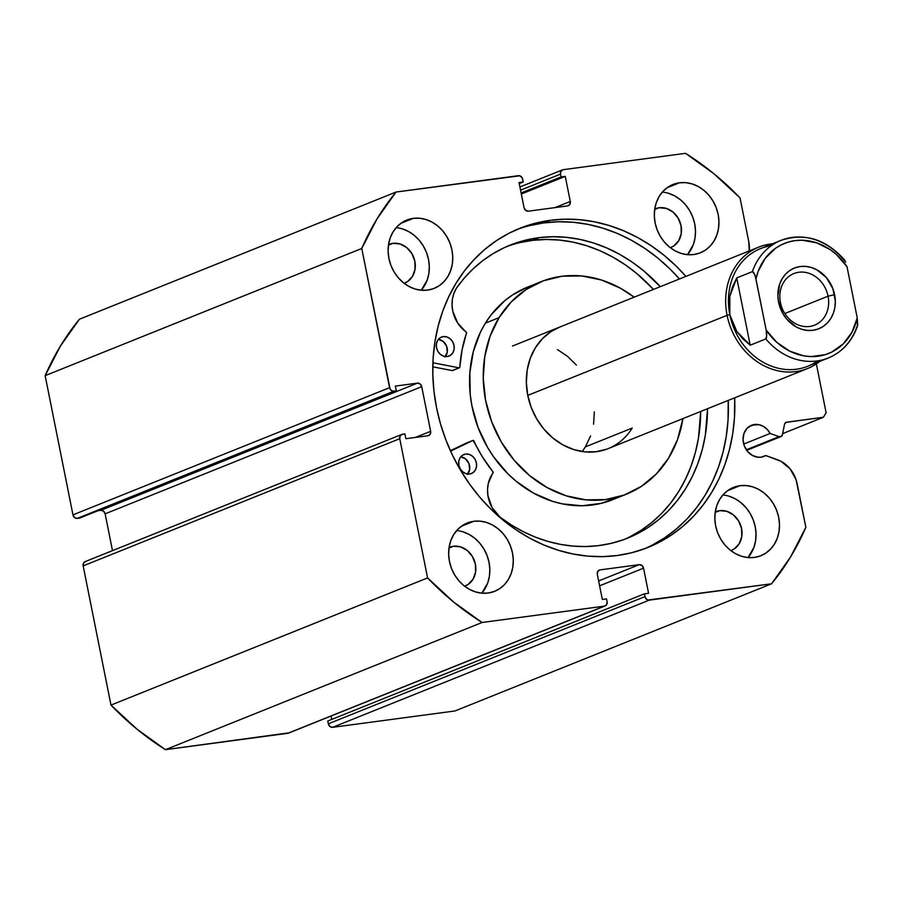<?xml version="1.0" encoding="UTF-8"?>
<svg xmlns="http://www.w3.org/2000/svg" width="903" height="903" viewBox="0 0 903 903"><rect width="100%" height="100%" fill="white"/><g stroke="black" fill="none" stroke-linecap="round" stroke-linejoin="round"><path stroke-width="1.35" d="M289.073 732.83L165.452 749.671L482.055 622.494L604.389 606.139A4.086 3.51 -111.9 0 0 605.123 605.947A4.086 3.51 -111.9 0 0 607.098 601.68L606.545 598.892L602.335 599.457L597.323 574.342A4.086 3.51 -111.9 0 1 599.299 570.075A4.086 3.51 -111.9 0 1 600.032 569.895L639.256 564.646A4.086 3.51 -111.9 0 1 643.557 568.168L599.615 585.81L643.557 568.168L648.568 593.271L644.37 593.835L644.923 596.623A4.086 3.51 -111.9 0 0 649.223 600.145L332.631 727.321L329.922 726.486L328.331 723.811A4.086 3.51 68.1 0 0 332.631 727.321L454.965 710.966L771.568 583.789L454.965 710.966L332.631 727.321L649.223 600.145L771.568 583.789A278.068 238.347 -111.9 0 0 805.86 527.341L797.135 483.726A29.336 25.149 -111.9 0 0 777.46 459.751L765.744 455.541L762.177 456.974L765.744 455.541A16.762 14.369 -111.9 0 1 764.017 456.399A16.762 14.369 -111.9 0 1 761.026 457.189A16.762 14.369 -111.9 0 1 743.835 444.502A16.762 14.369 -111.9 0 1 751.51 425.29A16.762 14.369 -111.9 0 1 754.502 424.5L748.813 426.78L754.502 424.5A16.762 14.369 -111.9 0 1 770.135 433.451L743.711 444.062L770.135 433.451L767.166 429.365L763.328 426.351L758.971 424.681L751.759 425.189L747.074 428.327L744.004 433.361L743.045 439.535L744.32 445.913L747.639 451.523L752.504 455.496L758.17 457.245L761.026 457.189L765.744 455.541L780.96 461.298L790.136 468.883L796.085 479.719L805.86 527.341L790.509 557.038L771.568 583.789L647.823 600.021L645.498 598.113L644.37 593.835L648.568 593.271L643.557 568.168L641.965 565.481L639.256 564.646L600.032 569.895L597.786 571.385L597.323 574.342L602.335 599.457L606.545 598.892L607.098 601.68L606.635 604.638L604.389 606.139L482.055 622.494L453.678 602.075L427.582 577.92L399.758 438.7L400.221 435.743L402.467 434.253L404.916 433.925L405.876 438.7L427.943 435.754L430.178 434.253L430.641 431.295L421.724 386.665L420.132 383.978L417.423 383.143L395.356 386.089L396.315 390.875L392.466 391.078L390.141 389.17L361.753 248.472L377.093 218.774L396.045 192.034L519.778 175.803L522.103 177.699L523.232 181.988L519.033 182.541L524.045 207.656L525.636 210.331L528.345 211.178L567.581 205.929L569.816 204.428L570.278 201.471L565.267 176.367L561.068 176.932L560.503 174.132L560.966 171.186L563.212 169.685L685.546 153.329L713.923 173.748L740.031 197.904L748.745 241.53L749.242 250.944A29.336 25.149 -111.9 0 0 748.745 241.53L740.031 197.904A278.068 238.347 -111.9 0 0 685.546 153.329L563.212 169.685A4.086 3.51 -111.9 0 0 562.479 169.877A4.086 3.51 -111.9 0 0 560.503 174.132L561.068 176.932L521.121 192.971L561.068 176.932L565.267 176.367L521.324 194.021L565.267 176.367L570.278 201.471L555.018 207.611L570.278 201.471A4.086 3.51 -111.9 0 1 568.303 205.737A4.086 3.51 -111.9 0 1 567.581 205.929L528.345 211.178A4.086 3.51 -111.9 0 1 524.045 207.656L519.033 182.541L523.232 181.988L519.236 183.591L523.232 181.988L522.679 179.189A4.086 3.51 -111.9 0 0 518.378 175.679L396.045 192.034L79.441 319.21A278.068 238.347 68.1 0 0 45.15 375.659L60.49 345.962L79.441 319.21L396.045 192.034A278.068 238.347 -111.9 0 0 361.753 248.472L389.565 387.68L72.962 514.868L45.15 375.659L361.753 248.472L45.15 375.659L72.962 514.868A4.086 3.51 68.1 0 0 77.263 518.39L74.554 517.554L72.962 514.868L389.565 387.68A4.086 3.51 -111.9 0 0 393.866 391.202L396.315 390.875L79.724 518.062L77.263 518.39L393.866 391.202L77.263 518.39L79.724 518.062L396.315 390.875L395.356 386.089L417.423 383.143L100.831 510.319L98.043 510.703L100.831 510.319L417.423 383.143A4.086 3.51 -111.9 0 1 421.724 386.665L430.641 431.295L415.38 437.436L430.641 431.295A4.086 3.51 -111.9 0 1 428.665 435.562A4.086 3.51 -111.9 0 1 427.943 435.754L405.876 438.7L404.916 433.925L402.467 434.253A4.086 3.51 -111.9 0 0 401.733 434.445A4.086 3.51 -111.9 0 0 399.758 438.7L427.582 577.92L110.979 705.096L83.166 565.888L83.629 562.93L85.864 561.429M550.311 220.309A171.954 147.392 -111.9 0 1 685.896 276.386L676.403 266.362L664.269 255.47L651.345 245.864L637.778 237.613L623.691 230.818L609.22 225.536L594.513 221.811L579.692 219.689L564.906 219.181L550.311 220.309L536.032 223.041L522.227 227.375L508.999 233.245L496.503 240.604L484.843 249.386L474.131 259.488L464.481 270.844L455.981 283.316L448.701 296.805L442.73 311.163L438.124 326.265L434.919 341.966L433.135 358.096L432.819 374.519L433.948 391.078L436.521 407.603L440.506 423.936L445.879 439.919L452.584 455.405L460.541 470.237L469.695 484.279L479.944 497.395L491.198 509.45L503.343 520.342L516.256 529.959L529.824 538.199L543.911 545.006L558.381 550.288L573.1 554.013L587.921 556.135L602.696 556.632L617.291 555.514L631.569 552.771L645.385 548.448L658.603 542.579L671.11 535.219L682.77 526.438L693.47 516.324L703.121 504.98L711.632 492.496L718.901 479.008L724.872 464.65L729.477 449.547L732.694 433.858L734.466 417.717L734.67 397.817A171.954 147.392 -111.9 0 1 647.902 547.466A171.954 147.392 -111.9 0 1 617.291 555.514A171.954 147.392 -111.9 0 1 440.957 425.437A171.954 147.392 -111.9 0 1 519.71 228.346A171.954 147.392 -111.9 0 1 550.311 220.309L543.866 222.894L550.311 220.309M644.652 548.719A171.954 147.392 68.1 0 0 728.224 400.401L728.021 420.313L726.238 436.442L723.032 452.143L718.416 467.246L712.456 481.604L705.175 495.092L696.676 507.565L687.025 518.92L676.313 529.034L664.653 537.804L652.158 545.164M529.587 225.637L543.866 222.894L558.46 221.777L573.236 222.273L588.056 224.395L602.775 228.12L617.246 233.403L631.332 240.209L644.9 248.449L657.813 258.066L669.958 268.959L679.44 278.982A171.954 147.392 68.1 0 0 543.866 222.894A171.954 147.392 68.1 0 0 516.493 229.689M473.804 521.291L461.331 526.302L473.804 521.291L467.788 522.803L462.28 525.636L457.494 529.677L453.611 534.779L450.778 540.739L449.107 547.331L448.656 554.295L449.446 561.373L451.455 568.292L454.593 574.782L458.735 580.595L463.747 585.505L469.413 589.332L475.531 591.916L481.852 593.169L488.139 593.034A36.809 31.549 -111.9 0 1 450.394 565.199A36.809 31.549 -111.9 0 1 467.246 523.006A36.809 31.549 -111.9 0 1 473.804 521.291A36.809 31.549 -111.9 0 1 511.538 549.126A36.809 31.549 -111.9 0 1 494.686 591.307A36.809 31.549 -111.9 0 1 488.139 593.034L494.144 591.521L499.652 588.688L504.438 584.647L508.333 579.545L511.166 573.586L512.836 566.994L513.288 560.029L512.486 552.941L510.488 546.033L507.351 539.543L503.197 533.729L498.185 528.819L492.519 524.993L486.412 522.408L480.091 521.155L473.804 521.291M413.269 218.368L400.797 223.38L413.269 218.368L407.264 219.88L401.756 222.714L396.97 226.755L393.076 231.857L390.243 237.816L388.572 244.408L388.121 251.384L388.922 258.461L390.92 265.38L394.058 271.871L398.212 277.672L403.223 282.594L408.89 286.409L414.996 288.994L421.317 290.247L427.604 290.111A36.809 31.549 -111.9 0 1 389.87 262.276A36.809 31.549 -111.9 0 1 406.722 220.095A36.809 31.549 -111.9 0 1 413.269 218.368A36.809 31.549 -111.9 0 1 451.015 246.214A36.809 31.549 -111.9 0 1 434.162 288.396A36.809 31.549 -111.9 0 1 427.604 290.111L433.621 288.61L439.129 285.777L443.915 281.725L447.798 276.634L450.631 270.674L452.301 264.082L452.753 257.107L451.963 250.029L449.954 243.11L446.816 236.62L442.673 230.807L437.662 225.897L431.995 222.082L425.877 219.485L419.556 218.244L413.269 218.368M739.997 485.701L727.525 490.713L739.997 485.701L733.981 487.214L728.484 490.047L723.687 494.088L719.804 499.19L716.971 505.149L715.3 511.741L714.849 518.706L715.639 525.783L717.648 532.702L720.786 539.193L724.94 545.006L729.94 549.916L735.606 553.742L741.724 556.327L748.045 557.58L754.332 557.444A36.809 31.549 -111.9 0 1 716.587 529.609A36.809 31.549 -111.9 0 1 733.45 487.428A36.809 31.549 -111.9 0 1 739.997 485.701A36.809 31.549 -111.9 0 1 777.743 513.536A36.809 31.549 -111.9 0 1 760.879 555.729A36.809 31.549 -111.9 0 1 754.332 557.444L760.349 555.932L765.846 553.099L770.643 549.058L774.526 543.956L777.359 537.996L779.029 531.404L779.481 524.44L778.691 517.363L776.682 510.443L773.544 503.953L769.39 498.14L764.389 493.23L758.723 489.403L752.605 486.819L746.284 485.566L739.997 485.701M679.474 182.79L667.001 187.801L679.474 182.79L673.457 184.302L667.949 187.124L663.163 191.176L659.28 196.267L656.447 202.227L654.765 208.819L654.325 215.794L655.115 222.872L657.113 229.791L660.251 236.281L664.405 242.094L669.416 247.004L675.083 250.82L681.201 253.416L687.522 254.657L693.809 254.533A36.809 31.549 -111.9 0 1 656.063 226.687A36.809 31.549 -111.9 0 1 672.916 184.505A36.809 31.549 -111.9 0 1 679.474 182.79A36.809 31.549 -111.9 0 1 717.208 210.625A36.809 31.549 -111.9 0 1 700.356 252.806A36.809 31.549 -111.9 0 1 693.809 254.533L699.814 253.021L705.322 250.187L710.108 246.147L713.991 241.045L716.824 235.085L718.506 228.493L718.957 221.517L718.156 214.44L716.158 207.521L713.02 201.042L708.866 195.229L703.855 190.307L698.188 186.492L692.082 183.907L685.761 182.654L679.474 182.79M659.122 207.746L654.664 209.541L659.122 207.746A20.859 17.879 -111.9 0 1 680.512 223.526A20.859 17.879 -111.9 0 1 670.963 247.433A20.859 17.879 -111.9 0 1 670.274 247.682L673.773 245.943L678.684 240.762L681.246 233.651L681.043 225.694L678.13 218.097L672.938 212.013L666.267 208.39L659.122 207.746A20.859 17.879 -111.9 0 0 655.409 208.728A20.859 17.879 -111.9 0 0 654.743 209.011L659.122 207.746M719.646 510.669L715.187 512.464L719.646 510.669A20.859 17.879 -111.9 0 1 741.036 526.438A20.859 17.879 -111.9 0 1 731.486 550.345A20.859 17.879 -111.9 0 1 730.809 550.604L734.297 548.866L739.218 543.685L741.769 536.563L741.577 528.605L738.665 521.008L733.473 514.936L726.791 511.301L719.646 510.669A20.859 17.879 -111.9 0 0 715.944 511.64A20.859 17.879 -111.9 0 0 715.266 511.933L719.646 510.669M392.929 243.336L388.471 245.131L392.929 243.336A20.859 17.879 -111.9 0 1 414.319 259.116A20.859 17.879 -111.9 0 1 404.758 283.023A20.859 17.879 -111.9 0 1 404.081 283.271L407.58 281.533L412.49 276.352L415.041 269.241L414.849 261.272L411.937 253.675L406.745 247.603L400.074 243.968L392.929 243.336A20.859 17.879 -111.9 0 0 389.216 244.318A20.859 17.879 -111.9 0 0 388.538 244.6L392.929 243.336M453.453 546.259L448.994 548.042L453.453 546.259A20.859 17.879 -111.9 0 1 474.843 562.027A20.859 17.879 -111.9 0 1 465.293 585.934A20.859 17.879 -111.9 0 1 464.605 586.194L468.104 584.444L473.025 579.263L475.576 572.152L475.384 564.194L472.461 556.598L467.28 550.514L460.598 546.891L453.453 546.259A20.859 17.879 -111.9 0 0 449.739 547.229A20.859 17.879 -111.9 0 0 449.073 547.523L453.453 546.259M816.346 363.886L826.121 412.806L823.412 417.254L785.915 422.401L784.504 424.354L782.461 434.603L781.208 436.465L779.041 436.646L770.135 433.451L779.041 436.646L746.33 449.784L779.041 436.646A3.273 2.799 -111.9 0 0 782.461 434.603L784.504 424.354A3.273 2.799 -111.9 0 1 786.671 422.175L823.412 417.254L826.121 412.806L816.346 363.886M328.331 723.811L327.766 721.012L644.37 593.835L327.766 721.012L328.331 723.811L644.923 596.623L328.331 723.811M331.762 719.409L331.085 716.023L331.762 719.409M605.123 605.947L288.52 733.123A4.086 3.51 68.1 0 1 287.797 733.315L604.389 606.139L287.797 733.315L165.452 749.671L137.087 729.252L110.979 705.096L83.166 565.888L399.758 438.7L83.166 565.888A4.086 3.51 68.1 0 1 85.142 561.621L401.733 434.445M112.48 550.638L105.132 513.841L103.54 511.166L100.831 510.319A4.086 3.51 68.1 0 1 105.132 513.841L421.724 386.665L105.132 513.841L112.48 550.638M662.339 192.079A36.809 31.549 68.1 0 1 692.454 216.314A36.809 31.549 68.1 0 1 687.476 254.657L693.38 244.499L695.05 237.918L695.502 230.942L694.712 223.865L692.703 216.946L689.565 210.455L685.411 204.642L680.41 199.732L674.733 195.906L668.626 193.321M722.874 494.991A36.809 31.549 68.1 0 1 752.989 519.236A36.809 31.549 68.1 0 1 748.011 557.58L753.903 547.421L755.585 540.829L756.025 533.865L755.235 526.776L753.237 519.868L750.088 513.378L745.946 507.565L740.934 502.655L735.268 498.828L729.15 496.244M396.146 227.669A36.809 31.549 68.1 0 1 426.261 251.903A36.809 31.549 68.1 0 1 421.283 290.247L427.187 280.088L428.857 273.496L429.309 266.532L428.507 259.454L426.509 252.535L423.372 246.045L419.218 240.232L414.206 235.322L408.54 231.495L402.433 228.91M456.67 530.58A36.809 31.549 68.1 0 1 486.785 554.826A36.809 31.549 68.1 0 1 481.818 593.158L487.71 583.011L489.381 576.419L489.832 569.443L489.042 562.366L487.033 555.447L483.895 548.956L479.741 543.143L474.741 538.233L469.075 534.418L462.957 531.833M782.653 433.632L823.412 417.254L782.653 433.632M520.557 190.183L560.503 174.132L520.557 190.183M639.256 564.646L598.644 580.956L639.256 564.646M110.979 705.096A278.068 238.347 68.1 0 0 165.452 749.671L482.055 622.494A278.068 238.347 -111.9 0 1 427.582 577.92L110.979 705.096M780.429 302.539A27.801 23.839 68.1 0 0 809.664 326.457A27.801 23.839 68.1 0 0 828.062 296.173L834.609 294.66A32.711 28.038 -111.9 0 1 812.96 330.295A32.711 28.038 -111.9 0 1 778.578 302.155L780.429 302.539A27.801 23.839 -111.9 0 1 793.884 273.553A27.801 23.839 -111.9 0 1 828.062 296.173A27.801 23.839 -111.9 0 1 814.619 325.159A27.801 23.839 -111.9 0 1 780.429 302.539L778.578 302.155L783.149 314.075L786.84 319.244L796.322 326.999L801.762 329.302L807.372 330.419L812.96 330.295L818.31 328.952L823.209 326.434L827.464 322.845L830.918 318.308L833.435 313.014L834.925 307.155L835.32 300.959L832.837 288.52L826.358 277.582L816.865 269.816L811.436 267.514L805.815 266.408L800.227 266.52L794.877 267.864L789.99 270.381L785.734 273.981L782.28 278.508L779.752 283.813L777.867 295.868L778.578 302.155A32.711 28.038 -111.9 0 1 800.227 266.52A32.711 28.038 -111.9 0 1 834.609 294.66L828.062 296.173L784.842 313.533L828.062 296.173A27.801 23.839 68.1 0 0 798.828 272.254A27.801 23.839 68.1 0 0 780.429 302.539M817.508 360.907A63.379 54.327 -111.9 0 1 729.827 314.695L727.096 315.328A65.422 56.088 68.1 0 0 819.676 361.46A65.422 56.088 -111.9 0 1 807.53 368.548A65.422 56.088 -111.9 0 1 727.096 315.328L527.758 395.401L727.096 315.328A65.422 56.088 -111.9 0 1 758.757 247.117A65.422 56.088 -111.9 0 1 772.426 243.833A65.422 56.088 68.1 0 0 727.096 315.328L729.827 314.695A63.379 54.327 -111.9 0 1 771.252 245.729M585.539 446.545L590.573 435.946M593.553 424.229L594.355 411.847M576.419 365.094L567.513 356.358L557.433 349.563M844.598 260.03C825.963 239.047 804.765 232.5 781.016 240.379L760.495 248.63A63.379 54.327 68.1 0 0 729.827 314.695L729.805 296.353L736.746 277.921L752.38 271.634A63.379 54.327 -111.9 0 1 781.016 240.379A63.379 54.327 -111.9 0 1 843.447 259.466L845.716 262.096L844.711 260.166M856.891 326.751A63.379 54.327 -111.9 0 1 828.265 358.006A63.379 54.327 -111.9 0 1 765.823 338.93L750.19 345.206L736.814 331.446L729.827 314.695A63.379 54.327 68.1 0 0 807.745 366.257L828.265 358.006C842.364 352.035 852.116 341.311 857.545 325.859M847.014 266.724L857.24 317.924L847.014 266.724L836.449 254.544L830.241 249.668L816.605 242.817L802.191 240.232L795.046 240.616L788.116 242.117L781.546 244.702L775.463 248.314L765.202 258.371L758.114 271.487L755.946 278.903L754.637 274.241L752.38 271.634L736.746 277.921L750.19 345.206L765.823 338.93L766.636 337.395L766.173 330.092L755.946 278.903A59.293 50.828 -111.9 0 1 795.046 240.616A59.293 50.828 -111.9 0 1 847.014 266.724M857.41 326.197L857.24 317.924L851.969 332.214L843.21 343.919L831.64 352.125L825.071 354.71L810.996 356.583L803.76 355.85L789.594 351.086L776.738 342.271L766.173 330.092L755.382 276.499L753.633 272.345L752.38 271.634A63.379 54.327 68.1 0 1 781.885 240.04M736.746 277.921L732.435 287.052L729.805 296.353L728.935 305.632L729.827 314.695L732.48 323.364L736.814 331.446L742.763 338.772L750.19 345.206L736.746 277.921M857.703 325.227L857.24 317.924A59.293 50.828 -111.9 0 1 818.141 356.2A59.293 50.828 -111.9 0 1 766.173 330.092L766.782 335.013L765.823 338.93A63.379 54.327 68.1 0 0 827.396 358.356M466.05 443.204L472.89 440.461A0.813 0.7 -111.9 0 1 473.07 440.404L482.541 457.031L493.14 472.167L488.286 483.5L487.541 489.528L487.947 495.747L492.112 507.633L500.048 517.171L511.335 524.948L523.119 531.596L535.276 537.093L547.726 541.36L560.345 544.362L573.044 546.101L585.697 546.541L598.215 545.672A157.856 135.303 -111.9 0 1 500.048 517.171L500.059 517.137A30.544 26.187 -111.9 0 1 493.049 472.969A0.813 0.7 -111.9 0 0 492.993 471.919A133.723 114.613 -111.9 0 1 473.861 440.901A0.813 0.7 -111.9 0 0 472.89 440.461L466.05 443.204A0.813 0.7 68.1 0 0 466.05 443.204L450.383 450.699L466.05 443.204A0.813 0.7 -111.9 0 1 466.117 443.181A0.813 0.7 68.1 0 0 466.083 443.192L472.924 440.45M469.537 474.019A10.226 8.759 -111.9 0 1 459.13 466.219A10.226 8.759 -111.9 0 1 463.826 454.559A10.226 8.759 -111.9 0 1 465.734 454.062L462.517 455.236L460.09 457.742L458.803 461.207L458.859 465.113L460.259 468.849L462.776 471.851L466.027 473.669L469.537 474.019L472.754 472.845L475.181 470.339L476.468 466.874L476.412 462.979L475.023 459.243L472.495 456.229L469.244 454.412L465.734 454.062A10.226 8.759 -111.9 0 1 476.141 461.862A10.226 8.759 -111.9 0 1 471.445 473.533A10.226 8.759 -111.9 0 1 469.537 474.019M447.166 356.538A10.226 8.759 -111.9 0 1 436.759 348.75A10.226 8.759 -111.9 0 1 441.454 337.079A10.226 8.759 -111.9 0 1 443.362 336.593L440.156 337.756L437.718 340.262L436.431 343.738L436.488 347.632L437.887 351.369L440.404 354.371L443.666 356.188L447.166 356.538L450.383 355.376L452.809 352.87L454.096 349.393L454.04 345.499L452.651 341.763L450.123 338.76L446.872 336.943L443.362 336.593A10.226 8.759 -111.9 0 1 453.769 344.382A10.226 8.759 -111.9 0 1 449.073 356.053A10.226 8.759 -111.9 0 1 447.166 356.538M539.543 237.602A157.856 135.303 -111.9 0 1 660.285 286.68L643.963 271.069L632.179 262.118L619.785 254.409L606.895 248.02L593.643 243.02L580.155 239.453L566.553 237.342L552.975 236.733L539.543 237.602L532.702 240.345L539.543 237.602L527.273 239.758L515.353 243.178L503.885 247.851L492.948 253.72L482.654 260.753L473.093 268.88L464.323 278.034L456.433 288.147A157.856 135.303 -111.9 0 1 510.037 245.164A157.856 135.303 -111.9 0 1 539.543 237.602M707.534 408.709A157.856 135.303 -111.9 0 1 627.72 538.109A157.856 135.303 -111.9 0 1 598.215 545.672L611.354 543.324L624.086 539.509L636.288 534.26L647.846 527.645L658.637 519.722L668.559 510.567L677.532 500.262L685.445 488.918L692.251 476.626L697.861 463.521L702.229 449.728L705.311 435.37L707.534 408.709M624.278 539.43A157.856 135.303 68.1 0 0 700.694 411.463L698.47 438.113L695.389 452.471L691.021 466.275L685.411 479.38L678.605 491.661L670.692 503.005L661.718 513.31L651.797 522.476L641.006 530.4L629.447 537.014M520.433 242.501L532.702 240.345L546.134 239.476L559.713 240.096L573.315 242.196L586.803 245.774L600.055 250.774L612.945 257.163L625.339 264.861L637.123 273.823L653.445 289.423A157.856 135.303 68.1 0 0 532.702 240.345A157.856 135.303 68.1 0 0 506.639 246.587M432.785 366.821L452.211 370.58L459.051 367.837L432.898 362.769L459.051 367.837L452.211 370.58L432.785 366.821M450.586 451.139L472.89 440.461L450.586 451.139M459.413 367.803A0.813 0.7 -111.9 0 0 459.819 367.182A133.723 114.613 -111.9 0 1 466.546 333.026A0.813 0.7 -111.9 0 0 466.208 332.011A30.544 26.187 -111.9 0 1 456.455 288.17L453.893 293.351L452.403 299.13L452.053 305.259L452.854 311.467L457.742 323.082L466.591 332.744L462.099 349.721L459.819 367.182L459.051 367.837A0.813 0.7 -111.9 0 0 459.413 367.803L452.572 370.546A0.813 0.7 68.1 0 0 452.843 370.332M444.886 357.012L447.256 352.147L446.658 346.323L443.283 341.503L438.271 339.325M467.246 474.493L469.628 469.616L469.029 463.792L465.655 458.984L460.643 456.794M445.303 356.55A10.226 8.759 68.1 0 0 446.556 346.052A10.226 8.759 68.1 0 0 438.384 339.336M467.675 474.019A10.226 8.759 68.1 0 0 468.928 463.521A10.226 8.759 68.1 0 0 460.756 456.805M582.119 451.523A65.422 56.088 68.1 0 0 585.325 446.895L632.224 428.056A65.422 56.088 -111.9 0 1 608.193 448.622A65.422 56.088 -111.9 0 1 540.604 424.873A65.422 56.088 -111.9 0 1 535.377 347.768L530.275 358.31L527.217 369.993L526.347 382.375L527.679 394.961L531.167 407.276L536.675 418.845L544.001 429.23L552.85 438.023L562.885 444.886L573.732 449.57L584.963 451.884L596.149 451.726L606.872 449.13M626.479 494.155A114.5 98.145 -111.9 0 0 668.547 458.16L677.487 439.705L682.928 418.597A114.5 98.145 -111.9 0 1 668.547 458.16L656.346 473.928L641.367 486.378L624.165 495.047L605.416 499.596L585.844 499.856L566.181 495.815L547.207 487.631L529.632 475.61L514.146 460.214L501.323 442.041L491.683 421.791L485.577 400.243L483.252 378.222L484.787 356.561L490.126 336.108L499.066 317.653A114.5 98.145 -111.9 0 1 541.123 281.668A114.5 98.145 -111.9 0 1 634.154 297.177L620.395 288.192L601.421 279.998L581.769 275.957L562.185 276.216L543.437 280.777L526.246 289.445L511.256 301.895L499.066 317.653L485.385 323.15L499.066 317.653A114.5 98.145 -111.9 0 0 508.197 452.606A114.5 98.145 -111.9 0 0 626.479 494.155L612.798 499.652A114.5 98.145 68.1 0 1 494.517 458.103A114.5 98.145 68.1 0 1 485.385 323.15L480.475 332.078L473.307 351.628L469.853 372.781L470.249 394.735L471.897 405.74L478.003 427.288L487.643 447.538L493.681 456.929L507.904 473.793L515.952 481.107L533.526 493.128L552.501 501.312L562.298 503.863L582.006 505.77L601.263 503.343L619.323 496.706M541.123 281.668L527.442 287.154A114.5 98.145 68.1 0 0 485.385 323.15L491.097 314.887L504.754 300.722L512.565 294.942L527.521 287.12M559.521 327.157L550.909 331.638L542.353 338.76L535.377 347.768A65.422 56.088 -111.9 0 1 559.409 327.202M632.224 428.056L585.325 446.895M562.422 169.899L519.914 186.977M746.713 450.349L780.869 436.634M758.757 247.117L512.509 346.041M807.53 368.548L608.193 448.622"/></g></svg>
